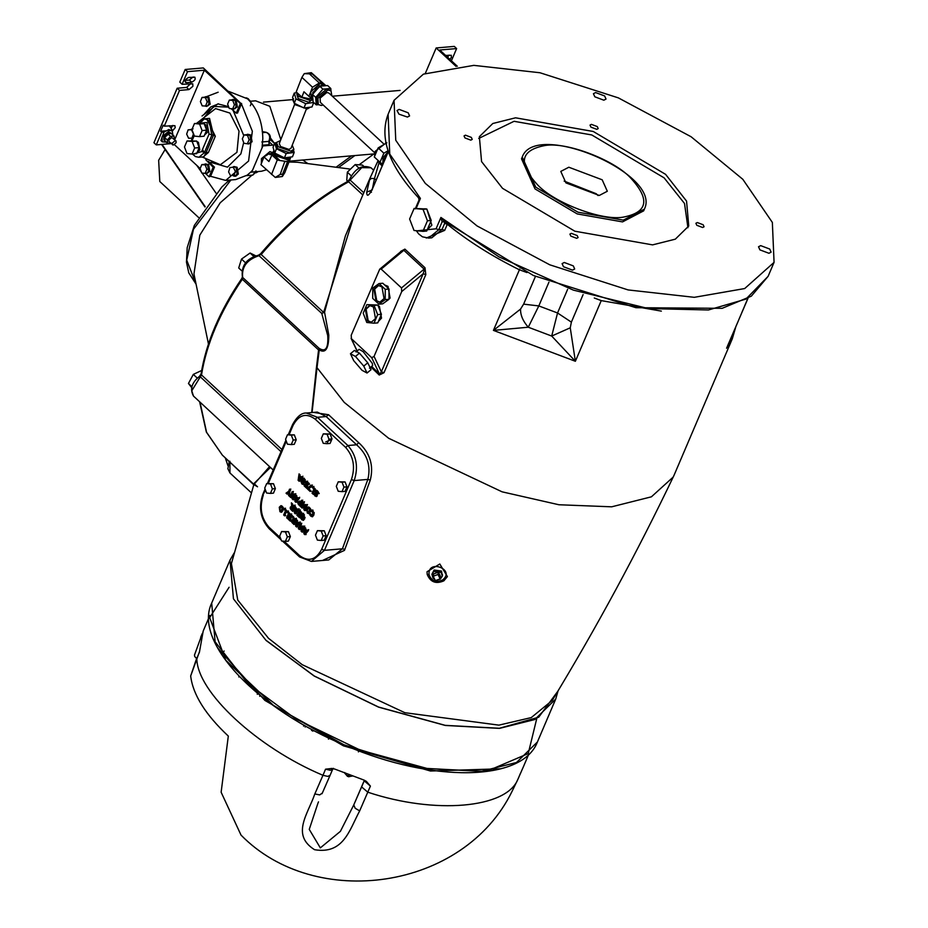 <?xml version="1.0" encoding="UTF-8"?>
<svg xmlns="http://www.w3.org/2000/svg" width="928" height="928" viewBox="0 0 928 928"><rect width="100%" height="100%" fill="white"/><g stroke="black" fill="none" stroke-linecap="round" stroke-linejoin="round"><path stroke-width="1.39" d="M306.402 109.017L291.056 148.19L288.968 149.42L280.546 146.496L279.27 143.585L294.617 104.4M280.442 140.592L276.451 142.471L278.33 146.786L290.8 151.113L293.874 149.304L292.227 145.209M293.874 149.304L293.167 151.102L290.093 152.923L277.623 148.596L275.744 144.281L276.451 142.471M276.358 142.715L274.746 142.924L276.451 148.747L286.16 153.514L294.164 152.459L293.515 150.232M294.164 152.459L292.459 156.809L284.467 157.853L286.16 153.514M284.467 157.853L274.758 153.085L273.041 147.262L274.746 142.924M274.758 153.085L276.451 148.747M289.211 157.238L286.485 159.059L275.964 155.405L274.375 151.774M274.004 150.545L273.389 151.38L275.187 155.51L287.123 159.651L290.209 157.099M282.356 176.506L282.576 174.162L280.175 174.487L275.28 177.445L282.356 176.506L284.734 172.782L290.441 158.224L287.773 161.136L286.416 161.472L279.954 160.521L272.554 153.665L273.389 151.38M289.478 159.268L290.07 157.911M287.773 161.136L282.576 174.162M272.194 154.06L270.06 154.674L269.05 153.735L272.658 153.259M269.05 153.735L263.958 156.913L268.934 161.518L272.554 153.665M263.958 156.913L260.93 164.65L275.28 177.445M279.954 160.521L277.263 159.952L271.556 174.51M277.263 159.952L271.602 154.709M280.175 174.487L284.757 161.53M285.209 161.623L287.61 161.31M271.742 153.63L272.577 153.526M261.371 163.514L261.464 158.642L269.92 151.612L272.878 152.702M273.911 145.046L262.891 145.916L251.732 172.074L261.545 171.228L266.464 169.789M251.732 172.074L251.244 171.622L247.196 175.172L235.724 179.568L225.713 180.426L248.576 161.031L252.335 131.231L241.431 103.89L237.522 113.054L236.257 113.158L240.352 103.565L204.369 70.203L174.708 139.734M250.432 101.256L255.583 100.816L269.828 106.302L280.824 139.618M274.479 143.411L270.408 137.936M270.164 139.536L274.537 143.469M269.132 144.664L269.445 141.068L268.795 141.392L269.132 144.664L262.183 145.255M228.532 91.327L247.556 98.844C257.392 108.646 262.485 121.893 262.821 138.55L262.079 147.83M252.555 170.16L251.244 171.622M218.15 92.22L206.7 96.593M208.51 161.414L214.461 167.121L210.552 176.285L225.713 180.426M218.509 103.832L210.668 107.01L204.438 113.889M233.926 166.53L237.104 167.26L238.322 174.023L235.805 176.169L234.761 176.262L237.29 174.116L236.072 167.353L233.926 166.53L232.29 167.33M247.695 134.258L250.873 135.001L252.08 141.764L248.53 143.991L251.047 141.856L249.829 135.094L247.695 134.258L246.488 134.699L249.91 135.186L251.5 139.606L249.702 143.562L247.324 143.759L249.122 139.815L247.532 135.384L244.134 134.908L242.336 138.852L243.925 143.283L247.324 143.759M237.719 171.065L235.329 171.274L233.264 167.237L235.642 167.028L237.719 171.065L236.408 175.427L233.044 175.752L234.761 176.262M236.408 175.427L234.03 175.636L235.329 171.274M233.044 175.752L234.03 175.636M233.264 167.237L229.9 167.562L228.601 171.924L230.666 175.96M247.231 143.747L248.53 143.991M246.512 134.699L244.134 134.908M249.91 135.186L247.532 135.384M251.5 139.606L249.122 139.815M203.232 156.902L208.394 152.482L215.319 136.242L206.608 118.656M171.158 143.62L156.275 144.896L153.932 142.738L177.178 88.23L186.621 87.418L188.952 89.587L192.896 86.304L192.769 83.833L182.12 84.297L179.788 82.128L185.182 69.484L203.302 67.93L241.431 103.89M186.621 87.418L190.762 83.555M204.96 206.979L161.588 144.443M170.996 128.238L172.91 125.408M184.115 80.492L189.405 80.04L192.85 77.07M205.192 206.654L162.017 144.408M196.748 165.358L201.411 172.086M202.084 173.049L215.992 193.105M169.256 125.721L171.97 129.642L171.262 130.082M172.875 135.001L172.272 130.999L169.859 130.303L161.971 136.857L162.238 141.822L160.915 140.43L164.036 132.054L161.669 132.252L160.602 131.266L165.59 130.836M160.602 131.266L163.2 125.164L164.268 126.15L174.916 125.686L175.23 127.646L172.33 131.068M359.032 164.848L373.903 153.92M351.584 155.834L336.052 167.249M451.228 61.213L456.622 48.569L454.291 46.4L436.172 47.954L425.326 73.382M449.117 55.088L447.54 57.211M354.844 155.556L338.5 167.562M350.494 169.116L297.494 162.261L288.956 162.006M258.367 171.506L256 172.805M251.998 175.172L220.214 202.768L199.81 235.167L193.952 273.934L208.452 343.963M229.193 461.668L225.458 458.003M227.94 465.705L225.365 458.13M197.397 378.195L193.314 374.402L202.037 370.307M191.968 386.732L188.454 383.473L193.314 374.402M192.328 388.461L188.454 383.473M253.704 256.372L250.096 253.019L255.861 255.873M245.595 262.856L241.512 259.074L250.096 253.019M241.674 270.732L238.705 267.972L241.512 259.074M363.706 166.251L362.454 165.091L355.18 164.581L359.066 168.177M351.329 175.879L347.339 172.179L355.18 164.581M347.872 181.308L346.77 180.287L347.339 172.179M354.09 215.493L323.605 312.388L321.784 313.444L327.735 335.634C328.477 348.348 325.542 352.524 318.93 348.162L319.255 349.914C325.542 353.672 328.721 348.719 328.79 335.078L324.556 312.202L345.39 235.886L369.959 178.28L366.757 192.119C366.734 197.13 368.602 196.121 372.372 189.068L388.345 151.612M748.003 298.306L726.578 348.22L732.285 338.836L673.983 475.426L673.102 477.154L651.421 496.816L611.68 506.816L558.911 504.751L502.094 491.828L388.646 438.26L344.23 402.381L317.016 367.674L319.255 349.914L318.571 349.96L316.425 367.662L311.692 412.566M269.561 466.61L254.028 484.312M199.613 401.766L206.341 432.042L222.337 455.114L254.724 485.147L257.45 486.724L254.133 483.65L257.532 486.794M165.114 149.524L158.653 160.289L159.802 181.528L198.453 217.372M312.063 412.531L317.016 367.674L316.425 367.662M426.277 238.02L444.698 230.376L447.389 224.066M377.928 160.985L369.959 178.28M379.227 375.016L383.995 372.72L381.35 371.792L379.227 375.016L370.898 366.989M383.995 372.72L425.813 274.653L424.989 267.751L404.898 249.122L400.71 251.372L400.339 252.555M322.526 560.466L344.474 550.374L370.295 480.054C373.903 465.438 370.052 452.98 358.718 442.691L328.582 414.746L313.594 412.403M254.214 483.279L270.454 467.445M447.4 576.578L443.909 580.8L447.4 576.578L439.802 563.992L427.054 571.729L427.182 574.246L429.084 574.908C427.124 558.494 456.042 569.398 442.563 579.988C436.172 582.749 431.671 581.056 429.084 574.908M444.036 580.592L442.563 579.988M427.042 571.903L427.182 574.246M437.134 579.977L440.359 579.072L442.285 576.195L441.218 572.46L433.84 571.416L431.914 574.281L434.095 570.024L441.473 571.068L442.354 575.499M431.914 574.281L432.982 578.028L434.745 579.385M433.202 576.242L433.631 573.933L438.41 572.158L440.568 576.555L440.15 578.863L437.993 574.467L433.202 576.242L435.36 580.638L440.15 578.863M438.41 572.158L437.993 574.467M386.5 155.602L385.944 155.092L386.976 154.489M382.846 164.163L382.301 163.653L385.944 155.092M382.87 162.319L383.067 157.632L388.09 151.856M388.055 150.742L383.867 153.201L380.004 162.261L382.719 164.465M383.867 153.201L378.16 147.9L386.883 142.784M380.004 162.261L374.297 156.96L378.16 147.9M374.61 156.217L375.167 151.357L385.955 143.016M374.68 152.737L320.334 102.347L320.114 98.101L326.865 92.487L328.941 93.078L383.276 143.457M369.1 180.438L371.293 178.443L374.483 178.559L372.186 189.996L366.757 192.119M376.072 180.044L374.483 178.559L379.32 161.623M282.46 541.07L299.593 556.951L311.379 561.428L324.44 550.339L354.194 480.588C358.614 467.062 356.514 455.381 347.896 445.533L317.446 417.298L306.356 413.03L317.295 412.09L326.146 416.556L356.596 444.79C367.337 454.372 371.084 465.914 367.859 479.405L354.194 480.588L351.422 479.532L321.668 549.295C315.845 560.048 308.456 562.124 299.524 555.536L284.084 541.233M370.295 480.054L367.859 479.405L342.42 548.796L328.779 559.932M317.411 530.654L324.255 530.77L326.146 535.688L324.208 540.212L321.192 540.479L323.118 535.943L321.227 531.036L317.411 530.654L315.474 535.178L317.364 540.096L321.192 540.479M287.483 434.756L294.327 434.872L296.218 439.791L294.28 444.326L291.264 444.582L293.19 440.046L291.311 435.139L287.483 434.756L285.557 439.28L287.436 444.199L291.264 444.582M281.625 531.535L288.457 531.663L290.348 536.57L288.411 541.105L285.395 541.36L287.332 536.825L285.441 531.918L281.625 531.535L279.688 536.071L281.578 540.978L285.395 541.36M323.28 433.863L330.113 433.991L332.004 438.909L330.078 443.433L327.05 443.7L328.988 439.164L327.097 434.246L323.28 433.863L321.343 438.399L323.234 443.317L327.05 443.7M266.661 483.592L273.493 483.708L275.384 488.627L273.458 493.151L270.431 493.418L272.368 488.882L270.477 483.964L266.661 483.592L264.724 488.116L266.614 493.035L270.431 493.418M338.244 481.818L345.077 481.934L346.968 486.852L345.042 491.388L342.014 491.643L343.952 487.107L342.061 482.2L338.244 481.818L336.307 486.353L338.198 491.26L342.014 491.643M302.667 477.236L299.152 481.272L298.108 480.31L299.048 473.883L300.034 474.788L299.814 476.087L302.667 477.236M312.075 493.255L313.873 489.01L312.295 487.548L312.724 486.55L315.253 488.905L313.026 494.137L312.075 493.255L313.281 493.151L315.079 488.917L313.502 487.444L313.931 486.446M301.739 480.02L302.946 478.291L304.361 478.651L305.208 480.402L303.468 484.462L302.041 484.103L301.206 482.34L301.739 480.02L302.946 479.915L304.152 478.187L302.946 478.291L304.361 478.651M303.468 484.462L302.041 484.103L303.247 483.998L302.412 482.235L302.946 479.915M289.629 492.142L289.64 496.492L288.55 495.482L288.608 492.93L287.088 494.137L286.033 493.151L288.654 491.318L289.582 489.137L290.534 490.03L289.629 492.142M307.771 487.815L311.182 485.124L312.249 486.11L308.734 488.778L310.544 490.46L310.126 491.446L307.33 488.847L312.388 485.019M306.263 504.612L307.168 505.447L304.929 510.678L303.839 509.658L304.094 506.294L302.145 508.092L301.043 507.071L303.282 501.839L304.233 502.721L302.748 506.189L304.396 504.588L304.79 508.08L306.263 504.612M317.434 490.796L318.652 492.478L318.118 493.731L317.028 491.747L316.123 491.678L317.19 495.83L316.262 496.596L313.78 494.473L314.29 493.278L316.146 495.088L315.044 490.993L316.042 490.158L317.434 490.796M317.028 491.747L316.123 491.678M316.958 495.192L315.752 495.297L317.353 494.984L316.1 492.118M310.3 512.012L308.653 513.613L307.296 513.022L306.623 508.59L308.27 506.99L309.627 507.57L310.3 512.012M292.204 491.573L293.12 492.432L293.039 497.431L294.594 493.789L295.464 494.601L293.236 499.832L292.065 498.742L292.123 494.612L290.847 497.617L289.977 496.805L292.204 491.573M297.842 513.451L298.271 512.453L299.767 513.845L300.324 512.523L298.712 511.015L299.129 510.017L301.704 512.407L299.477 517.638L296.902 515.249L297.32 514.251L298.944 515.759L299.338 514.843L297.842 513.451L299.048 513.346L299.477 512.349M299.466 498.301L295.939 502.338L294.895 501.375L295.846 494.949L296.832 495.865L296.612 497.153L299.466 498.301M283.655 514.982L285.453 510.748L283.875 509.286L284.304 508.289L286.833 510.644L284.606 515.875L283.655 514.982L284.861 514.878L286.671 510.644L285.082 509.182L285.511 508.184M298.039 501.978L299.558 501.016L300.8 501.932L301.53 500.227L302.493 501.108L300.254 506.34L297.923 503.707L298.039 501.978L299.558 501.016M290.29 521.142L288.237 519.239L288.631 518.323L289.176 518.833L290.464 514.008L292.517 515.91L292.134 516.815L291.578 516.316L290.29 521.142M313.096 510.806L313.803 515.249L312.144 516.826L309.674 514.611L310.207 513.358L311.924 515.365L313.049 512.65L311.089 511.282L311.611 510.052L313.096 510.806M311.042 515.121L313.13 515.26L314.186 513.752M312.516 511.63L311.182 511.363M296.16 519.286L293.932 524.517L291.531 521.907L291.589 520.341L292.981 519.436L292.645 516.026L293.805 517.105L294.396 520.33L295.208 518.404L296.16 519.286M292.622 519.413L294.188 519.332L292.796 520.237L292.738 521.803L295.139 524.413M291.38 502.837L292.54 503.916L292.784 506.816L293.944 505.215L294.895 506.096L292.668 511.328L290.267 508.706L290.325 507.14L291.717 506.247L291.38 502.837M291.357 506.224L292.923 506.143L291.531 507.036L291.473 508.614L290.267 508.706M297.528 520.55L297.308 521.838L298.503 522.951L299.199 522.104L300.162 522.998L296.635 527.034L295.603 526.06L296.542 519.645L297.528 520.55M298.897 509.797L295.371 513.834L294.338 512.871L295.278 506.444L297.238 509.762L297.934 508.915L298.897 509.797M305.788 528.218L305.567 529.505L308.421 530.654L304.906 534.69L303.862 533.728L304.802 527.301L305.788 528.218M302.296 513.37L303.908 514.298L304.709 518.845L303.062 520.376L300.359 517.963L300.892 516.734L301.844 518.624L302.83 518.938L303.711 517.952L302.98 514.796L302.864 517.488L301.206 515.945L302.296 513.37M301.844 518.624L304.048 518.833L305.092 517.372M303.526 526.118L304.43 526.953L302.192 532.185L301.09 531.164L301.345 527.788L299.408 529.598L298.306 528.577L300.533 523.346L301.484 524.227L300.011 527.696L301.658 526.095L302.308 526.698L302.041 529.586L303.526 526.118M279.258 507.268L280.917 505.667L282.274 506.247L282.947 510.69L281.3 512.291L279.943 511.699L279.258 507.268L280.476 507.164L281.52 505.76M286.648 517.766L288.457 513.532L286.868 512.059L287.297 511.061L289.838 513.416L287.599 518.648L286.648 517.766L287.854 517.662L289.664 513.428L288.074 511.954L288.504 510.957M306.136 486.376L307.713 485.402L306.576 483.929L307.655 481.214L306.449 481.319L308.931 483.326L308.444 484.462L307.562 483.024L306.449 483.14L307.876 485.263L306.623 488.198L304.094 485.854L304.523 484.868L306.136 486.376L305.474 482.305L306.576 481.307M308.769 482.931L306.913 482.699M307.829 488.093L305.3 485.762L305.73 484.764M304.094 485.854L305.3 485.762M306.507 485.506L307.713 485.402M305.37 484.033L306.576 483.929M308.351 484.393L309.558 484.288M288.457 513.532L289.664 513.428M288.805 518.543L287.854 517.662M286.868 512.059L288.074 511.954M281.892 512.094L280.546 510.852M280.082 508.625L280.476 507.164M283.052 507.129L281.068 507.094L280.256 508.184L279.943 509.762L281.126 510.876L282.274 508.196L281.068 507.094M280.36 510.713L282.332 510.771L281.567 510.609L282.332 510.771L283.481 508.092L282.274 508.196M300.614 529.494L299.512 528.473L301.751 523.241M303.398 532.08L302.296 531.06L302.412 529.552M302.041 529.586L303.247 529.482L304.732 526.014M300.011 527.696L302.864 525.99M301.09 531.164L302.296 531.06M301.345 527.788L302.551 527.684M298.306 528.577L299.512 528.473M303.665 520.19L301.577 517.859L300.359 517.963M301.206 515.945L302.412 515.84L303.502 513.265M304.071 517.383L302.412 515.84M302.98 514.796L304.442 514.901L303.224 515.005M303.05 518.52L304.048 518.833L303.05 518.52M306.762 530.607L308.676 529.656M306.112 534.586L305.196 532.718M305.509 530.63L305.66 529.586M306.228 532.637L307.365 531.268L305.37 530.642L305.022 532.73L306.228 532.637M305.022 532.73L307.365 531.268M306.159 531.373L305.37 530.642M303.862 533.728L305.068 533.623M296.589 513.729L295.672 511.862M294.338 512.871L295.545 512.766M295.986 509.785L296.136 508.73M297.238 509.762L299.141 508.811M295.498 511.885L297.842 510.412L295.846 509.797L295.498 511.885L296.635 510.516L295.846 509.797M296.635 510.516L297.842 510.412M298.503 522.951L300.405 522M297.853 526.93L296.937 525.062M297.25 522.974L297.401 521.93M297.969 524.97L299.106 523.601L297.111 522.986L296.763 525.074L297.969 524.97M296.763 525.074L299.106 523.601M297.9 523.705L297.111 522.986M295.603 526.06L296.809 525.956M293.132 507.129L294.338 507.024L295.162 505.11M293.874 511.224L291.473 508.614M291.821 507.465L293.932 507.976L293.341 509.379L292.123 509.484L292.726 508.08L291.81 507.465L291.369 508.672L292.123 509.484M292.726 508.08L293.932 507.976M294.396 520.33L295.603 520.225L296.426 518.3M293.99 521.269L294.93 520.91L294.28 520.55L295.197 521.165L294.605 522.568L293.387 522.673L293.99 521.269L295.197 521.165M293.086 520.654L294.292 520.55L292.633 521.084L293.387 522.673M291.531 521.907L292.738 521.803M312.736 516.629L310.88 514.506L309.674 514.611M310.08 515.4L311.286 515.295M312.249 515.017L313.13 515.26L312.249 515.017M311.089 511.282L312.295 511.177L312.817 509.948M291.496 521.037L289.443 519.135L289.838 518.23M288.237 519.239L289.443 519.135M289.176 518.833L290.383 518.729L291.682 513.903M290.626 515.423L291.833 515.318M290.081 514.924L291.288 514.82M291.578 516.316L292.796 516.212M300.8 501.932L302.006 501.828L302.737 500.122M301.461 506.236L299.141 503.602L299.245 501.874M301.055 502.35L300.927 504.38L299.721 504.484L299.848 502.454L301.055 502.35M300.382 502.906L301.6 502.814M300.684 502.257L299.025 502.86L299.721 504.484M285.453 510.748L286.671 510.644M285.812 515.771L284.861 514.878M283.875 509.286L285.082 509.182M297.146 502.234L296.241 500.366M294.895 501.375L296.113 501.271M296.542 498.278L296.705 497.234M297.807 498.255L299.709 497.315M296.067 500.389L298.398 498.916L296.415 498.29L296.067 500.389L297.192 499.02L296.415 498.29M297.192 499.02L298.398 498.916M299.767 513.845L300.974 513.741L301.542 512.418L299.918 510.91L300.336 509.913M298.944 515.759L300.544 514.738L299.048 513.346M300.684 517.534L298.108 515.144L298.538 514.147M300.324 512.523L301.542 512.418M298.712 511.015L299.918 510.91M299.338 514.843L300.544 514.738M296.902 515.249L298.108 515.144M293.039 497.431L294.246 497.327L295.8 493.684M289.977 496.805L291.183 496.7L293.41 491.469M292.053 497.512L291.183 496.7M292.123 494.612L293.329 494.52M292.065 498.742L293.271 498.638L293.294 497.408M294.443 499.728L293.271 498.638M309.244 513.416L307.899 512.175M307.446 509.948L308.885 507.082M310.404 508.451L308.432 508.416L307.609 509.507L307.296 511.084L308.479 512.198L309.685 512.094L310.834 509.414L308.432 508.416M308.931 511.931L309.685 512.094L308.931 511.931M307.713 512.036L308.479 512.198L309.627 509.518M318.026 493.65L319.244 493.545M316.808 496.376L314.986 494.369L313.78 494.473M316.077 491.898L316.692 490.274M315.23 493.128L316.436 493.023M317.353 494.984L317.074 493.986L315.868 494.09M303.352 507.987L302.261 506.966L304.488 501.735M306.147 510.574L305.045 509.553L305.161 508.045M304.79 508.08L305.996 507.976L307.47 504.507M302.748 506.189L305.602 504.496M303.839 509.658L305.045 509.553M304.094 506.294L305.3 506.189M301.043 507.071L302.261 506.966M307.33 488.847L308.537 488.743L308.978 487.71M311.332 491.341L308.537 488.743M288.295 494.032L287.239 493.046L289.861 491.225L290.789 489.033M288.55 495.482L289.756 495.39M288.608 492.93L289.814 492.826M286.033 493.151L287.239 493.046M288.654 491.318L289.861 491.225M304.674 484.358L303.247 483.998M303.711 481.852L304.918 481.748L303.943 483.152L302.458 483.14L303.711 481.852L303.676 479.498L304.593 479.567M304.918 481.748L305.173 481.11M305.161 479.521L302.702 480.913L302.458 483.14M313.873 489.01L315.079 488.917M314.232 494.032L313.281 493.151M312.295 487.548L313.502 487.444M300.359 481.168L299.442 479.3M298.108 480.31L299.315 480.205M299.756 477.212L299.906 476.168M301.02 477.189L302.922 476.238M299.28 479.312L301.612 477.85L299.628 477.224L299.28 479.312L300.405 477.955L299.628 477.224M300.405 477.955L301.612 477.85M346.968 486.852L343.952 487.107M345.077 481.934L342.061 482.2M273.493 483.708L270.477 483.964M275.384 488.627L272.368 488.882M330.113 433.991L327.097 434.246M332.004 438.909L328.988 439.164M288.457 531.663L285.441 531.918M290.348 536.57L287.332 536.825M294.327 434.872L291.311 435.139M296.218 439.791L293.19 440.046M326.146 535.688L323.118 535.943M324.255 530.77L321.227 531.036M293.294 424.108L293.051 425.418C298.874 414.665 306.252 412.589 315.195 419.178L317.446 417.298L326.146 416.556L328.582 414.746M315.195 419.178L345.645 447.412L347.896 445.533L356.596 444.79L358.718 442.691M425.813 274.653L423.18 273.725L381.35 371.792L374.054 356.41L371.734 357.698L379.424 373.914L371.618 366.386M424.989 267.751L423.18 273.725L401.708 291.578L374.054 356.41M404.898 249.122L403.831 250.293L424.131 269.12L401.488 287.935L381.188 269.108L403.831 250.293L402.021 250.641L379.714 269.19L381.188 269.108M357.176 350.981L351.434 338.871L351.213 335.228L379.714 269.19M371.734 357.698L351.097 338.395L357.094 351.051M355.992 351.967L359.182 349.311L363.208 351.712L372.256 363.3L372.65 365.528L369.472 368.172M350.448 353.742L354.426 350.436L359.449 353.15L367.755 362.79L371.038 369.704L367.047 373.021L363.764 366.096L355.459 356.456L350.448 353.742L353.73 360.667L362.024 370.307L367.047 373.021M359.449 353.15L355.459 356.456M367.755 362.79L363.764 366.096M401.488 287.935L401.708 291.578M377.998 305.44L379.436 306.426L381.536 318.107L378.334 321.529M384.621 284.931L387.997 286.369L390.096 298.05L385.584 301.762M366.85 304.639L377.847 305.045L381.42 314.325L377.766 322.874L373.996 323.199L377.638 314.638L374.077 305.358L366.85 304.639L363.208 313.2L366.769 322.48L373.996 323.199M377.847 305.045L374.077 305.358M381.42 314.325L377.638 314.638M365.342 309.221L369.704 305.521L373.404 306.948L375.504 318.629L371.142 322.318L367.453 320.902L365.342 309.221M371.525 322.271L368.207 320.833L366.108 309.152L370.086 305.509M379.03 283.562L382.8 283.249L389.029 289.014L388.983 299.315L382.707 303.839L378.926 304.164L385.201 299.64L385.248 289.339L379.03 283.562L372.754 288.098L372.708 298.387L378.926 304.164M389.029 289.014L385.248 289.339M388.983 299.315L385.201 299.64M373.903 289.165L378.253 285.464L381.953 286.891L384.053 298.572L379.703 302.261L376.002 300.846L373.903 289.165M380.074 302.215L376.756 300.776L374.657 289.095L378.636 285.453M419.259 200.692L420.407 198.43L418.888 197.78M444.698 230.376L442.064 229.448L431.787 237.812M444.071 221.409L444.663 223.346L442.064 229.448L438.747 229.738L436.079 228.787L417.252 230.805M444.384 221.293L442.378 221.862L443.897 221.734M444.234 221.293L440.916 217.454L499.055 256.917L573.365 290.116L648.417 308.572L708.458 309.975L745.892 299.118L768.106 276.335L751.32 296.171L722.146 308.316L635.935 307.702L533.391 275.5L444.234 221.293L442.378 221.862M436.079 228.787L440.916 217.454L442.099 221.873L438.747 229.738L428.643 238.078L422.449 236.814L418.679 233.926L416.312 230.701M519.715 269.062L493.429 330.391L528.276 327.224C522.963 321.146 520.388 315.102 520.55 309.082L493.429 330.391L575.372 361.27L570.256 327.804L571.37 322.132L557.542 312.98L551.708 336.052L575.372 361.27L601.251 300.614L661.339 311.112M425.314 183.396L395.757 140.256L394.052 100.305L423.423 74.136L473.825 65.366L539.992 72.755L618.361 97.881L691.082 136.741L742.806 179.29L772.351 222.418L774.068 262.369L744.697 288.55L694.295 297.32L628.117 289.93L549.759 264.805L477.038 225.933L425.314 183.396M426.88 209.194L431.856 225.191L427.309 229.634M424.734 208.8L426.056 208.928M414.12 208.44L426.81 209.009L431.218 220.47L426.706 231.049L422.936 231.362L427.437 220.794L423.04 209.334L414.12 208.44L409.608 219.008L414.016 230.48L422.936 231.362M431.218 220.47L427.437 220.794M426.81 209.009L423.04 209.334M502.535 188.338L481.562 161.576L479.37 136.683L492.803 123.505L515.539 117.81L593.259 131.474L665.585 174.348L686.558 201.109L688.75 226.003L675.317 239.169L652.581 244.876L574.861 231.211L502.535 188.338M768.941 253.274L759.916 249.876L758.512 246.767L760.693 245.63L769.73 249.04L771.122 252.149L768.941 253.274M563.482 266.73L562.09 263.622L564.27 262.485L573.295 265.884L574.687 268.992L572.518 270.129L563.482 266.73M399.179 109.4L408.204 112.81L409.596 115.919L407.427 117.056L398.994 114.167L396.998 110.536L399.179 109.4M604.638 95.955L606.03 99.064L603.85 100.201L594.825 96.802L593.421 93.693L595.602 92.556L604.638 95.955M702.658 227.499L696.8 225.295L695.896 223.277L697.311 222.546L703.157 224.75L704.062 226.768L702.658 227.499M570.824 236.106L569.92 234.088L571.335 233.346L577.193 235.561L578.098 237.568L576.682 238.31L570.824 236.106M465.462 135.175L471.32 137.39L472.224 139.397L470.809 140.14L464.951 137.936L464.046 135.917L465.462 135.175M597.284 126.579L598.189 128.598L596.785 129.34L590.927 127.124L590.022 125.106L591.426 124.375L597.284 126.579M362.836 194.984L348.626 181.795C316.39 199.532 287.239 223.764 261.174 254.504L323.605 312.388L324.556 312.202L321.784 313.444L258.483 255.2C246.361 258.494 241.002 265.802 242.417 277.136L242.672 277.46C241.489 266.835 247.045 259.538 259.353 255.56L260.907 254.005M747.817 298.422L730.649 339.022M535.444 276.416L523.624 304.14L520.55 309.082M570.256 327.804L551.708 336.052L528.276 327.224L538.808 305.927L523.624 304.14M558.076 690.815L555.733 699.028L534.83 719.525L499.461 728.387L445.301 725.452L378.566 707.136L314.198 676.048L266.058 640.436L233.438 598.804L230.016 560.094L234.32 552.717M536.767 718.516L528.229 753.571L486.458 771.4L420.245 768.28L343.94 744.801L274.073 706.011L225.829 660.318L209.682 617.665L229.077 587.285M217.639 647.976L264.863 700.408L343.406 745.822L430.418 771.006L500.876 768.79M203.197 631.052L199.427 652.233L196.817 658.335C196.759 691.708 257.01 747.574 322.956 775.298L314.824 793.962C307.748 814.355 290.951 834.794 314.546 849.7C343.557 854.584 349.427 830.026 359.681 810.863L370.411 786.086L366.316 781.341L363.869 780.03L334.915 769.126L331.841 768.442L325.554 769.184L322.956 775.298L327.758 776.4L330.09 775.332L322.039 793.718M523.311 766.969L528.647 754.464M523.578 766.331L517.894 779.323C506.433 808.404 434.745 814.552 367.813 792.199L361.607 786.921L353.777 804.912L355.18 808.276L359.681 810.863M517.975 779.114L520.55 773.094M199.59 651.421L190.669 675.978C192.908 694.608 205.459 714.641 228.311 736.09L221.131 792.234L241.025 835.096C314.952 910.762 463.432 890.729 512.094 791.294L517.94 779.218L512.094 791.306M238.856 676.988L238.937 676.106M257.311 693.181L257.3 694.306M194.555 654.89L194.694 656.502L196.562 658.497M260.269 695.606L259.701 696.29M305.01 725.696L305.208 727.03M311.576 730.533L312.666 730.429L312.806 731.194M328.408 739.059L328.756 738.259L328.524 739.117M358.347 751.831L358.8 751.077L358.463 751.877M344.694 773.105L347.443 776.237L347.954 775.309L349.056 775.727L348.545 776.655L348.731 775.622M352.408 776.028L348.545 776.655M322.329 793.057L319.696 794.913L314.824 793.962M364.402 780.228L353.777 804.912L340.402 831.349L320.334 847.89L309.256 829.388L318.037 802.917M478.697 138.458L514.054 121.301L591.762 134.954L664.1 177.84L684.516 203.476L687.938 227.708M644.392 209.136L643.638 210.876L622.537 221.896L577.204 213.916L535.015 188.906L521.501 158.781L522.244 157.041L535.758 187.166L577.947 212.176L623.28 220.145L644.392 209.136C662.267 174.023 535.201 119.828 522.244 157.041M599.291 195.46L565.941 182.897L560.79 171.413L568.829 167.226L602.179 179.788L607.318 191.261L599.291 195.46M564.166 181.099L596.228 193.743L598.003 195.53M444.964 55.448L451.275 55.286L451.391 57.42L449.871 59.38M457.307 66.259L439.768 50.008L456.622 48.569M456.054 66.387L436.172 47.954M164.036 132.054L168.908 129.537L172.272 130.999M162.238 141.822L166.263 142.123M164.697 140.743L163.908 140.012L163.734 136.706L168.989 132.344L170.59 132.808L171.378 133.539L169.778 133.075L164.523 137.448L165.033 140.986M167.585 143.353L164.813 140.778L164.558 137.437L167.782 133.806L171.274 133.504L174.046 136.08L170.555 136.37L167.33 140.012L167.585 143.353L171.065 143.051M164.558 137.437L167.33 140.012M167.782 133.806L170.555 136.37M174.302 139.409L174.046 136.08M176.018 140.94L171.738 137.53L168.931 139.873L169.024 141.648L173.292 145.058L176.111 142.715L176.018 140.94L175.148 140.696L172.341 143.04L172.434 144.803M188.952 89.587L179.522 90.399L177.178 88.23M193.975 76.978C196.144 78.474 195.402 80.214 191.736 82.209L186.458 82.662C184.278 81.165 185.02 79.425 188.686 77.43L195.008 77.268M185.043 81.351L186.458 82.662L185.426 82.36M182.12 84.297L187.514 71.653L185.182 69.484M156.275 144.896L161.669 132.252M204.369 70.203L187.514 71.653M164.268 126.15L179.522 90.399M241.616 103.46L240.352 103.565M231.408 108.692L236.257 113.158M214.461 167.121L213.196 167.226L205.796 159.755M202.049 115.977L217.871 103.878L228.578 106.627M210.552 176.285L209.102 176.819L213.196 167.226M174.418 144.652L200.146 168.513M205.656 173.617L209.102 176.819M205.448 163.92L208.626 164.65L209.844 171.425L206.283 173.652L208.8 171.506L207.594 164.743L205.448 163.92L204.16 164.418L207.582 164.755L209.264 169.128L207.547 173.153L205.169 173.35L206.886 169.325L205.204 164.964L201.805 164.616L200.088 168.652L201.77 173.014L205.169 173.35M205.761 96.674L208.939 97.405L210.157 104.168L206.596 106.395L209.125 104.261L207.907 97.498L205.761 96.674L204.369 97.254L207.791 97.417L209.577 101.697L207.965 105.827L205.587 106.024L207.199 101.906L205.413 97.614L202.014 97.452L200.402 101.581L202.188 105.862L205.587 106.024M232.974 99.389L236.153 100.131L237.371 106.894L233.81 109.121L236.327 106.975L235.109 100.212L232.974 99.389L231.687 99.888L235.109 100.224L236.791 104.597L235.074 108.622L232.684 108.82L234.413 104.794L232.731 100.433L229.332 100.096L227.615 104.122L229.297 108.483L232.684 108.82M204.833 173.316L206.283 173.652M204.183 164.418L201.805 164.616M207.582 164.755L205.204 164.964M209.264 169.128L206.886 169.325M205.018 106.001L206.596 106.395M207.791 97.417L205.413 97.614M209.577 101.697L207.199 101.906M204.392 97.254L202.014 97.452M232.348 108.796L233.81 109.121M236.791 104.597L234.413 104.794M231.71 99.888L229.332 100.096M235.109 100.224L232.731 100.433M191.133 138.191L192.131 138.62M192.177 128.934L190.472 129.63L191.934 129.595L194.428 136.103L199.52 136.613L202.107 130.57L199.578 124.016L194.486 123.505L191.91 129.549M190.495 129.63L188.117 129.839L186.656 134.084L188.581 138.249L191.968 138.168L193.43 133.922L191.493 129.758L188.117 129.839M193.5 135.407L193.43 133.922M199.752 123.192L206.932 122.484L209.032 134.166L201.585 151.612L206.12 152.505L203.905 156.844L198.928 157.273L204.369 152.656L211.804 135.221L209.183 120.617L204.554 118.83L198.441 123.795M196.84 141.497L198.441 142.367L199.81 149.965L197.177 152.343M204.276 124.05L205.888 124.932L207.246 132.518L204.612 134.896M187.05 140.952L196.678 141.068L199.195 147.622L196.62 153.665L192.084 154.048L194.66 148.004L192.142 141.462L187.05 140.952L184.475 146.995L186.992 153.538L192.084 154.048M196.678 141.068L192.142 141.462M199.195 147.622L194.66 148.004M194.486 123.505L204.114 123.633L206.631 130.175L204.056 136.219L199.52 136.613M204.114 123.633L199.578 124.016M206.631 130.175L202.107 130.57M204.554 118.83L209.542 118.401L213.556 135.07L215.319 136.242M209.032 134.166L213.556 135.07L206.12 152.505L208.394 152.482M331.83 95.758L331.006 90.851L327.944 89.97L317.933 98.287L318.281 104.574L321.332 105.456L323.222 105.026M318.281 104.574L317.156 103.542L316.819 97.254L326.83 88.937L331.006 90.851M330.971 90.828L330.797 88.496L322.944 89.169L315.682 97.359L316.251 104.864L318.397 104.678M330.797 88.496L327.619 85.55L319.777 86.223L312.504 94.412L313.084 101.929L316.251 104.864M312.504 94.412L315.682 97.359M319.777 86.223L322.944 89.169M312.736 97.394L312.782 92.452L321.227 85.434L323.478 85.91M324.951 85.782L317.666 85.968L311.274 96.431L312.307 98.588L311.193 97.544L310.741 91.802L320.241 83.497L323.953 84.912M312.956 99.18L308.943 96.373L312.527 87.22L319.29 82.998L321.691 82.685L325.612 85.724M310.381 107.172L307.319 108.936L294.849 104.609L292.97 100.305L293.561 98.774M313.687 102.614L311.994 106.964L303.99 108.008L294.28 103.24L292.575 97.417L294.269 93.078L295.986 98.89L305.695 103.669L313.641 102.44M296.438 92.788L294.269 93.078M312.933 100.05L312.759 99.47M311.553 100.189L308.734 102.254L298.213 98.6L296.832 94.424M295.986 98.89L294.28 103.24M305.695 103.669L303.99 108.008M312.887 99.342L310.3 100.479L298.364 96.338L296.554 92.243M304.268 73.637L312.307 73.985L311.24 72.686L304.268 73.637L301.902 77.36L296.194 91.918L301.855 97.162L309.801 98.832L312.272 98.368M304.546 97.73L309.36 98.739M312.202 98.519L309.801 98.832M311.495 97.695L309.871 98.681M325.705 85.492L311.356 72.709M312.307 73.985L321.691 82.685M308.943 96.373L303.966 91.768L301.855 97.162M301.902 77.36L312.527 87.22M319.29 82.998L309.906 74.298M255.942 170.88L252.776 175.102L245.839 175.694M255.838 171.726L250.653 172.237M266.754 132.484L266.116 132.344C269.642 133.968 270.535 136.984 268.795 141.392L261.847 141.984M262.902 132.02L266.116 132.344L262.578 132.646M246.488 97.892L248.31 98.774L249.725 101.024M272.704 145.07L269.143 141.775M210.83 162.354L227.476 167.144L240.874 153.886L243.681 142.599M243.809 135.627L233.032 110.293L231.084 108.669M228.787 107.172L213.904 106.43L203 118.761L202.014 121.359M202.571 149.315L204.16 153.108M196.62 123.32L215.586 108.588L229.889 113.065L239.018 131.103L236.942 152.296L220.4 164.732L202.594 157.192M229.378 180.113L221.873 186.969L194.358 225.365L187.201 247.602L186.458 262.148L188.79 272.89L196.063 284.142L186.725 260.153L193.465 229.286L230.91 179.974M302.76 160.022L307.841 163.595L302.83 160.01M325.798 441.856L331.714 439.582M229.262 461.529L227.87 468.721L229.97 472.978L229.9 461.239M254.028 485.019L229.842 462.074M222.337 455.114L206.561 432.262L200.007 402.126M281.01 451.669L200.297 376.826L201.504 374.958L201.086 373.984L199.462 376.362C191.69 382.672 189.706 389.25 193.488 396.082L191.771 390.781L200.297 376.826L199.485 376.849M281.926 449.535L201.504 374.958C206.515 343.789 220.122 311.889 242.324 279.247L242.266 278.481M242.324 279.247L242.672 277.46L318.93 348.162L318.571 349.96L242.324 279.247M363.788 192.746L350.146 180.09L347.385 182.108M258.483 255.2L260.559 253.831C286.497 223.219 315.52 199.091 347.652 181.436L349.717 179.116C355.424 168.142 362.512 164.36 370.991 167.759L361.723 167.643L350.146 180.09L350.413 178.698M526.976 272.542L519.297 269.735C492.026 256.232 468.025 241.071 447.308 224.274L444.663 223.346M385.839 142.436L385.596 143.016L385.828 142.425M378.125 160.521L378.821 162.771L382.127 165.845M673.983 475.438C637.095 552.566 596.53 627.572 552.276 700.42L531.257 717.588L498.916 725.139L404.852 712.704L302.226 664.692L268.54 638.325L237.754 600.08L231.408 563.563L254.237 483.221L254.724 485.147M388.287 151.415L372.372 189.068M280.337 537.741L269.074 527.301L269.839 528.914M300.289 557.16L299.524 555.536M344.856 549.388L342.42 548.796L324.44 550.339L321.668 549.295M345.645 447.412C353.545 456.437 355.47 467.144 351.422 479.532M263.54 493.87L265.478 490.065M268.296 483.442L286.3 441.229M289.13 434.617L293.051 425.418M269.074 527.301C261.174 518.276 259.248 507.57 263.297 495.181M306.159 485.193L307.365 485.1M305.474 482.305L306.681 482.2M308.073 483.743L309.279 483.639M279.943 511.699L281.149 511.606M281.961 509.774L283.168 509.669M301.565 519.715L302.772 519.61M303.711 517.952L304.918 517.847M290.325 507.14L291.531 507.036M291.137 509.913L292.343 509.808M292.401 523.102L293.608 522.998M291.589 520.341L292.796 520.237M310.776 516.235L311.982 516.13M313.049 512.65L314.256 512.546M312.817 514.321L314.024 514.216M297.923 503.707L299.141 503.602M298.781 504.971L299.988 504.867M300.324 502.848L301.53 502.744M307.296 513.022L308.514 512.917M306.623 508.59L307.829 508.486M309.314 511.096L310.52 510.992M314.905 496.004L316.112 495.912M315.044 490.993L316.262 490.889M301.206 482.34L302.412 482.235M416.208 208.266L420.407 198.43L389.748 154.071L388.101 114.248M567.623 289.339L557.542 312.98L538.808 305.927L548.935 282.17M571.37 322.132L583.109 294.594M594.28 297.992L601.251 300.614M557.798 691.279L538.692 717.228L499.345 728.271L445.243 725.348L378.589 707.043L314.29 676.002L266.208 640.424M555.733 699.028L537.405 741.994L516.502 762.491L481.133 771.365L426.973 768.43L360.238 750.114L295.87 719.026L247.73 683.414L215.11 641.782L211.688 603.072L230.016 560.094M202.35 633.395L200.657 637.35L201.04 639.195M190.669 675.978L196.91 657.674M361.607 786.921L364.205 780.819L370.411 786.086M325.554 769.184L330.368 770.298L332.7 769.231L330.171 775.077M224.158 651.05L221.386 653.324M622.758 217.222C601.704 220.783 555.106 203.22 538.008 185.287C517.604 163.398 520.051 150.116 545.362 145.452C566.405 141.903 613.014 159.465 630.1 177.387C650.516 199.288 648.069 212.558 622.758 217.222M189.405 80.04L191.736 82.209M210.401 163.351L209.136 163.467M192.108 140.615L194.242 135.616M201.585 151.612L193.581 153.92M256.476 171.494L252.776 175.102M262.206 131.521L266.313 132.344C270.257 133.945 271.301 136.845 269.445 141.068M250.293 105.722C252.068 102.776 250.641 100.166 246.001 97.881M242.37 277.02L241.802 278.47C219.658 310.973 206.086 342.815 201.086 373.984M374.204 169.116L372.975 169.592M370.991 167.759L373.671 170.242M193.488 396.082L273.203 469.997M229.97 472.978L251.36 492.814M443.909 580.812C435.986 584.292 430.418 582.158 427.182 574.397M442.285 576.195L442.54 574.815M372.43 188.581L370.086 192.711L371.455 192.235M377.963 160.857L369.97 178.257M265.072 489.033L262.868 494.218C258.378 507.488 260.466 518.996 269.143 528.716L281.138 539.841M288.26 434.687L292.622 424.456C296.995 416.579 301.577 412.763 306.356 413.03M267.426 483.523L285.905 440.208M311.379 561.428L328.767 559.932M280.882 510.934L282.1 510.829M281.312 507.024L282.518 506.92M302.679 518.972L303.885 518.868M311.727 515.411L312.933 515.307M311.506 511.316L312.713 511.212M299.512 502.35L300.73 502.245M308.664 508.347L309.871 508.242M308.247 512.256L309.453 512.152M316.413 491.434L317.62 491.33M315.856 495.308L317.063 495.204M415.234 208.904L419.015 200.054L418.632 197.908C389.215 166.182 379.042 138.295 388.113 114.248L394.064 100.305M431.764 237.812L428.632 238.078M768.106 276.335L774.056 262.38M732.285 338.836L735.718 327.132M537.405 741.994C522.244 782.037 431.938 782.524 346.388 745.88C258.32 710.001 192.769 642.547 211.688 603.072M209.856 615.438L203.383 630.588M303.572 726.114L303.99 725.116M333.465 768.326L332.7 769.231M347.443 776.365L344.74 772.56M352.501 775.866L348.545 776.771M318.501 801.85L318.037 802.929M194.451 655.145L202.374 633.337M192.003 128.934L193.036 128.853M191.284 140.58L193.848 134.583M192.467 154.013L195.448 156.588L198.928 157.273M263.482 102.126L293.202 99.574M332.328 96.222L400.096 90.41M289.281 161.182L374.448 153.874M324.58 85.353L323.454 84.32"/></g></svg>
